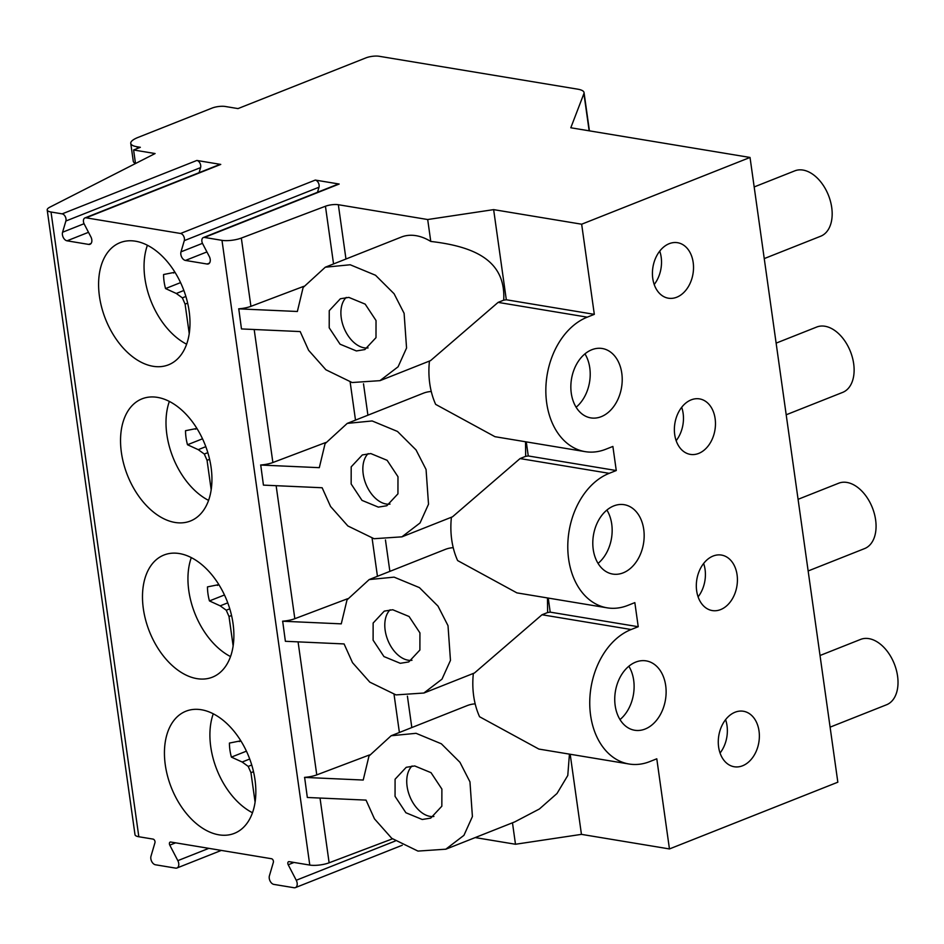 <?xml version="1.0" encoding="UTF-8"?>
<svg xmlns="http://www.w3.org/2000/svg" width="944" height="944" viewBox="0 0 944 944"><rect width="100%" height="100%" fill="white"/><g stroke="black" fill="none" stroke-linecap="round" stroke-linejoin="round"><path stroke-width="1.42" d="M88.701 244.413L67.036 240.814A5.629 3.575 -111.6 0 1 62.575 232.236L65.879 221.014L200.576 167.619A4.685 2.974 68.4 0 0 196.859 160.456L220.754 164.421L86.057 217.816A4.685 2.974 -111.6 0 0 84.948 217.922A4.685 2.974 -111.6 0 0 84.217 224.047L90.907 236.932A5.629 3.575 -111.6 0 1 90.022 244.284A5.629 3.575 -111.6 0 1 88.701 244.413L91.072 243.469M65.879 221.014A4.685 2.974 -111.6 0 0 62.162 213.863L51.023 212.011A14.066 3.882 172 0 1 47.2 209.969A14.066 3.882 172 0 1 49.914 207.137L155.099 153.542L133.6 149.978L140.337 147.311L137.128 146.78A23.435 6.466 172 0 1 130.756 143.37A23.435 6.466 172 0 1 137.966 137.458L212.058 108.088A9.381 2.584 172 0 1 225.191 106.471L237.994 108.595L365.953 57.867A9.381 2.584 172 0 1 379.087 56.262L577.669 89.161A23.435 6.466 172 0 1 584.041 92.571A23.435 6.466 172 0 1 583.911 93.574L570.801 127.77L750.032 157.459L581.657 224.212L493.641 209.627L427.691 219.527L338.341 204.718A9.381 2.584 -8 0 0 325.444 206.24L241.334 238.065A14.066 3.882 172 0 1 221.982 240.342L204.47 237.44A4.685 2.974 -111.6 0 0 203.361 237.546A4.685 2.974 -111.6 0 0 202.63 243.67L209.32 256.544A5.629 3.575 -111.6 0 1 208.435 263.895A5.629 3.575 -111.6 0 1 207.125 264.025L209.485 263.093M315.284 180.08L180.575 233.475A4.685 2.974 -111.6 0 1 184.292 240.626L318.989 187.231A4.685 2.974 68.4 0 0 315.284 180.08L339.167 184.033L204.47 237.44M180.575 233.475L86.057 217.816M84.948 217.922L219.657 164.527A4.685 2.974 68.4 0 1 220.754 164.421M200.576 167.619L199.09 172.669M203.361 237.546L338.07 184.139A4.685 2.974 68.4 0 1 339.167 184.033M318.989 187.231L317.503 192.293M184.292 240.626L181 251.847A5.629 3.575 -111.6 0 0 185.449 260.438L207.125 264.025M392.421 838.85L329.126 862.792A14.066 3.882 172 0 1 309.785 865.07L289.124 861.648A2.348 1.487 68.4 0 0 288.581 861.695A2.348 1.487 68.4 0 0 288.215 864.763L294.021 862.462M51.023 212.011L138.827 836.75L153.105 839.11A2.348 1.487 68.4 0 1 154.958 842.685L150.993 856.196A5.629 3.575 -111.6 0 0 155.453 864.775L175.643 868.126A5.629 3.575 -111.6 0 0 176.965 867.996A5.629 3.575 -111.6 0 0 177.838 860.645L169.79 845.14A2.348 1.487 68.4 0 1 170.156 842.083A2.348 1.487 68.4 0 1 170.711 842.024L271.518 858.733A2.348 1.487 68.4 0 1 273.371 862.309L269.406 875.808A5.629 3.575 -111.6 0 0 273.866 884.398L294.056 887.738A5.629 3.575 -111.6 0 0 295.378 887.62A5.629 3.575 -111.6 0 0 296.251 880.256L288.215 864.763M175.029 522.457A65.702 41.701 -111.6 0 0 190.452 520.994A65.702 41.701 -111.6 0 0 208.754 455.881A65.702 41.701 -111.6 0 0 157.447 397.377A65.702 41.701 -111.6 0 0 142.025 398.84A65.702 41.701 -111.6 0 0 123.723 463.952A65.702 41.701 -111.6 0 0 175.029 522.457M196.977 678.642A65.702 41.701 -111.6 0 0 212.4 677.178A65.702 41.701 -111.6 0 0 230.702 612.066A65.702 41.701 -111.6 0 0 179.395 553.562A65.702 41.701 -111.6 0 0 163.973 555.025A65.702 41.701 -111.6 0 0 145.671 620.137A65.702 41.701 -111.6 0 0 196.977 678.642M218.925 834.826A65.702 41.701 -111.6 0 0 234.348 833.363A65.702 41.701 -111.6 0 0 252.662 768.251A65.702 41.701 -111.6 0 0 201.355 709.746A65.702 41.701 -111.6 0 0 185.933 711.21A65.702 41.701 -111.6 0 0 167.619 776.322A65.702 41.701 -111.6 0 0 218.925 834.826M153.081 366.284A65.702 41.701 -111.6 0 0 168.504 364.821A65.702 41.701 -111.6 0 0 186.806 299.708A65.702 41.701 -111.6 0 0 135.499 241.204A65.702 41.701 -111.6 0 0 120.077 242.667A65.702 41.701 -111.6 0 0 101.775 307.779A65.702 41.701 -111.6 0 0 153.081 366.284M147.406 245.251A65.702 41.701 -111.6 0 0 186.629 344.206M174.959 272.261L163.583 274.515A38.232 24.273 -111.6 0 0 165.554 288.569L176.304 293.478L182.357 297.856L185.095 304.133L189.237 333.598M185.095 304.133L187.655 303.118M182.357 297.856L185.885 296.463M176.304 293.478L183.868 290.481M165.554 288.569L180.564 282.61M173.425 273.017L175.041 272.379M196.907 428.434L185.531 430.7A38.232 24.273 -111.6 0 0 187.502 444.742L198.252 449.663L204.305 454.04L207.055 460.318L211.185 489.783M207.055 460.318L209.603 459.303M169.354 401.436A65.702 41.701 -111.6 0 0 208.589 500.391M204.305 454.04L207.833 452.648M198.252 449.663L205.816 446.665M187.502 444.742L202.523 438.795M195.384 429.201L196.989 428.564M218.855 584.619L207.479 586.885A38.232 24.273 -111.6 0 0 209.45 600.927L220.2 605.847L226.265 610.225L229.003 616.491L233.144 645.967M229.003 616.491L231.551 615.488M191.302 557.621A65.702 41.701 -111.6 0 0 230.537 656.576M226.265 610.225L229.781 608.821M220.2 605.847L227.764 602.85M209.45 600.927L224.471 594.98M217.332 585.386L218.937 584.749M240.814 740.804L229.427 743.07A38.232 24.273 -111.6 0 0 231.398 757.112L242.16 762.02L248.213 766.41L250.951 772.676L255.092 802.152M250.951 772.676L253.499 771.673M213.261 713.806A65.702 41.701 -111.6 0 0 252.485 812.749M248.213 766.41L251.729 765.006M242.16 762.02L249.712 759.023M231.398 757.112L246.419 751.164M239.28 741.571L240.885 740.934M347.64 598.72L294.823 618.698A14.066 3.882 172 0 1 282.669 621.176L285.383 641.295L344.088 643.938L352.513 662.664L369.812 682.146L396.008 694.902L423.856 693.026L441.993 679.149L450.465 660.387L448.011 625.671L438.004 606.119L419.419 587.616L394.096 577.138L369.187 579.569L347.026 599.877L341.268 623.854L282.563 621.223M325.692 442.535L272.875 462.525A14.066 3.882 172 0 1 260.721 464.991L263.435 485.122L322.14 487.753L330.565 506.48L347.864 525.961L374.06 538.717L401.908 536.841L420.045 522.964L428.517 504.202L426.063 469.487L416.056 449.946L397.471 431.443L372.148 420.953L347.239 423.396L325.066 443.692L319.308 467.669L260.603 465.038M303.732 286.351L250.927 306.34A14.066 3.882 172 0 1 238.761 308.806L241.475 328.937L300.18 331.568L308.605 350.295L325.904 369.777L352.112 382.532L379.948 380.656L398.097 366.791L406.557 348.017L404.103 313.302L394.096 293.761L375.523 275.259L350.2 264.768L325.291 267.211L303.118 287.507L297.36 311.485L238.655 308.853M369.588 754.905L316.771 774.882A14.066 3.882 172 0 1 304.617 777.36L307.331 797.479L366.036 800.111L374.461 818.837L391.76 838.331L417.968 851.087L445.804 849.199L463.941 835.334L472.413 816.572L469.959 781.856L459.952 762.304L441.367 743.801L416.056 733.311L391.135 735.754L368.974 756.05L363.216 780.039L304.511 777.408M422.228 819.486L430.712 818.118L441.839 806.2L441.886 789.078L431.03 772.676L414.699 765.938L406.227 767.307L395.088 779.225L395.052 796.347L405.896 812.749L422.228 819.486M475.174 703.858A62.811 39.872 -111.6 0 0 467.138 705.628L391.135 735.754M445.816 849.222L514.763 821.894L539.402 808.984L557.007 793.491L567.781 775.484L569.433 754.126M473.357 673.426A69.384 50.079 -80.6 0 0 479.576 716.744L538.859 749.064L629.093 764.015A69.384 50.079 99.4 0 0 649.72 761.607L656.788 758.799L669.449 848.939L581.445 834.366L515.483 844.255L475.198 837.576M427.691 219.527L430.771 241.44A62.811 39.872 -111.6 0 0 401.283 237.086L325.291 267.211M512.474 822.802L515.483 844.255M431.266 391.489A62.811 39.872 -111.6 0 0 423.231 393.259L347.239 423.396M453.226 547.673A62.811 39.872 -111.6 0 0 445.179 549.443L369.187 579.569M356.384 350.944L364.856 349.563L375.995 337.657L376.031 320.523L365.186 304.133L348.855 297.395L340.371 298.764L329.244 310.67L329.208 327.804L340.052 344.194L356.384 350.944M581.657 224.212L594.319 314.352L506.314 299.767L503.718 300.157L498.102 302.387L430.558 360.62L379.96 380.68M503.718 300.157C505.901 260.379 474.171 246.467 430.771 241.44M594.319 314.352L587.251 317.16A69.384 50.079 99.4 0 0 545.844 389.105A69.384 50.079 99.4 0 0 585.197 451.645L494.963 436.694L435.668 404.386A69.384 50.079 -80.6 0 1 429.449 361.056M585.197 451.645A69.384 50.079 99.4 0 0 605.812 449.238L612.88 446.441L616.267 470.537L609.199 473.333A69.384 50.079 99.4 0 0 567.792 545.29A69.384 50.079 99.4 0 0 607.145 607.83A69.384 50.079 99.4 0 0 627.76 605.423L634.84 602.626L638.227 626.722L631.147 629.518A69.384 50.079 99.4 0 0 589.752 701.475A69.384 50.079 99.4 0 0 629.093 764.015M750.032 157.459L837.835 782.198L669.449 848.939M691.161 399.867A28.131 20.308 99.4 0 0 674.37 429.036A28.131 20.308 99.4 0 0 690.324 454.383A28.131 20.308 99.4 0 0 698.69 453.415A28.131 20.308 99.4 0 0 715.469 424.245A28.131 20.308 99.4 0 0 699.516 398.887A28.131 20.308 99.4 0 0 691.161 399.867M713.109 556.04A28.131 20.308 99.4 0 0 696.318 585.209A28.131 20.308 99.4 0 0 712.272 610.567A28.131 20.308 99.4 0 0 720.638 609.588A28.131 20.308 99.4 0 0 737.417 580.418A28.131 20.308 99.4 0 0 721.464 555.072A28.131 20.308 99.4 0 0 713.109 556.04M735.057 712.224A28.131 20.308 99.4 0 0 718.278 741.394A28.131 20.308 99.4 0 0 734.22 766.752A28.131 20.308 99.4 0 0 742.586 765.773A28.131 20.308 99.4 0 0 759.365 736.603A28.131 20.308 99.4 0 0 743.424 711.257A28.131 20.308 99.4 0 0 735.057 712.224M669.213 243.682A28.131 20.308 99.4 0 0 652.422 272.851A28.131 20.308 99.4 0 0 668.376 298.198A28.131 20.308 99.4 0 0 676.73 297.23A28.131 20.308 99.4 0 0 693.521 268.061A28.131 20.308 99.4 0 0 677.568 242.702A28.131 20.308 99.4 0 0 669.213 243.682M591.829 349.728A35.164 25.382 99.4 0 0 570.849 386.19A35.164 25.382 99.4 0 0 590.791 417.885A35.164 25.382 99.4 0 0 601.234 416.67A35.164 25.382 99.4 0 0 622.214 380.208A35.164 25.382 99.4 0 0 602.284 348.513A35.164 25.382 99.4 0 0 591.829 349.728M613.777 505.913A35.164 25.382 99.4 0 0 592.797 542.375A35.164 25.382 99.4 0 0 612.739 574.07A35.164 25.382 99.4 0 0 623.182 572.843A35.164 25.382 99.4 0 0 644.162 536.381A35.164 25.382 99.4 0 0 624.232 504.698A35.164 25.382 99.4 0 0 613.777 505.913M635.725 662.098A35.164 25.382 99.4 0 0 614.745 698.56A35.164 25.382 99.4 0 0 634.687 730.255A35.164 25.382 99.4 0 0 645.141 729.028A35.164 25.382 99.4 0 0 666.122 692.566A35.164 25.382 99.4 0 0 646.18 660.883A35.164 25.382 99.4 0 0 635.725 662.098M654.204 284.498A28.131 20.308 99.4 0 0 659.738 251.116M676.152 440.683A28.131 20.308 99.4 0 0 681.686 407.289M698.1 596.856A28.131 20.308 99.4 0 0 703.634 563.474M720.06 753.041A28.131 20.308 99.4 0 0 725.582 719.658M493.641 209.627L506.314 299.767M616.267 470.537L528.262 455.952L525.666 456.341L525.525 441.757M526.28 441.886L528.262 455.952M570.188 754.256L581.445 834.366M638.227 626.722L550.21 612.137L547.626 612.526L547.473 597.941M548.24 598.071L550.21 612.137M525.666 456.341L520.05 458.572L452.518 516.805L401.908 536.865M607.145 607.83L516.911 592.879L457.628 560.571A69.384 50.079 -80.6 0 1 451.409 517.241M547.626 612.526L542.009 614.756L474.466 672.989L423.868 693.049M400.28 663.302L408.764 661.933L419.891 650.027L419.927 632.893L409.082 616.503L392.751 609.753L384.279 611.122L373.14 623.04L373.104 640.174L383.948 656.564L400.28 663.302M378.332 507.117L386.804 505.748L397.943 493.842L397.979 476.708L387.134 460.318L370.803 453.568L362.331 454.937L351.192 466.855L351.156 483.989L362 500.379L378.332 507.117M368.172 453.616A28.131 17.853 -111.6 0 0 365.269 482.396A28.131 17.853 -111.6 0 0 386.167 504.013A28.131 17.853 -111.6 0 0 390.014 504.096M138.827 836.75A14.066 3.882 172 0 1 135.004 834.697L47.2 209.969M820.029 655.502L860.609 639.407A35.164 22.314 68.4 0 1 868.869 638.628A35.164 22.314 68.4 0 1 896.316 669.933A35.164 22.314 68.4 0 1 886.522 704.779L830.095 727.151M798.069 499.317L838.661 483.222A35.164 22.314 68.4 0 1 846.921 482.443A35.164 22.314 68.4 0 1 874.368 513.748A35.164 22.314 68.4 0 1 864.574 548.594L808.147 570.967M776.121 343.132L816.713 327.037A35.164 22.314 68.4 0 1 824.962 326.258A35.164 22.314 68.4 0 1 852.42 357.564A35.164 22.314 68.4 0 1 842.626 392.409L786.199 414.782M754.173 186.947L794.765 170.864A35.164 22.314 68.4 0 1 803.014 170.073A35.164 22.314 68.4 0 1 830.472 201.379A35.164 22.314 68.4 0 1 820.678 236.224L764.239 258.597M135.499 163.465A23.435 6.466 172 0 1 133.269 161.212L130.756 143.37M133.6 149.978L135.499 163.524M390.12 609.8A28.131 17.853 -111.6 0 0 387.217 638.569A28.131 17.853 -111.6 0 0 408.115 660.198A28.131 17.853 -111.6 0 0 411.962 660.281M576.111 407.23A35.164 25.382 99.4 0 0 584.95 353.87M598.059 563.403A35.164 25.382 99.4 0 0 606.898 510.055M620.007 719.588A35.164 25.382 99.4 0 0 628.846 666.228M346.224 297.431A28.131 17.853 -111.6 0 0 343.321 326.211A28.131 17.853 -111.6 0 0 364.219 347.829A28.131 17.853 -111.6 0 0 368.066 347.923M412.068 765.973A28.131 17.853 -111.6 0 0 409.165 794.754A28.131 17.853 -111.6 0 0 430.063 816.383A28.131 17.853 -111.6 0 0 433.91 816.466M196.859 160.456L62.162 213.863M221.982 240.342L309.785 865.07M62.575 232.236L84.063 223.716M67.036 240.814L88.5 232.307M181 251.847L202.476 243.34M185.449 260.438L206.925 251.93M298.08 641.873L316.771 774.882M276.132 485.688L294.823 618.698M254.184 329.503L272.875 462.525M241.334 238.065L250.927 306.34M320.028 798.058L329.126 862.792M338.341 204.718L345.964 259.01M363.499 383.783L367.912 415.195M385.459 539.968L389.872 571.38M407.407 696.153L411.82 727.553M587.251 317.16L498.102 302.387M609.199 473.333L520.05 458.572M325.444 206.24L333.551 263.931M350.153 382.072L355.499 420.115M372.101 538.257L377.447 576.3M394.049 694.442L399.395 732.485M177.838 860.645L208.848 848.349M169.79 845.14L175.608 842.839M296.251 880.256L395.324 840.986M583.911 93.574L589.15 130.815M137.128 146.78L137.376 148.479M631.147 629.518L542.009 614.756M221.321 850.414L176.965 867.996M402.25 845.246L295.378 887.62M584.041 92.571L589.422 130.85"/></g></svg>
